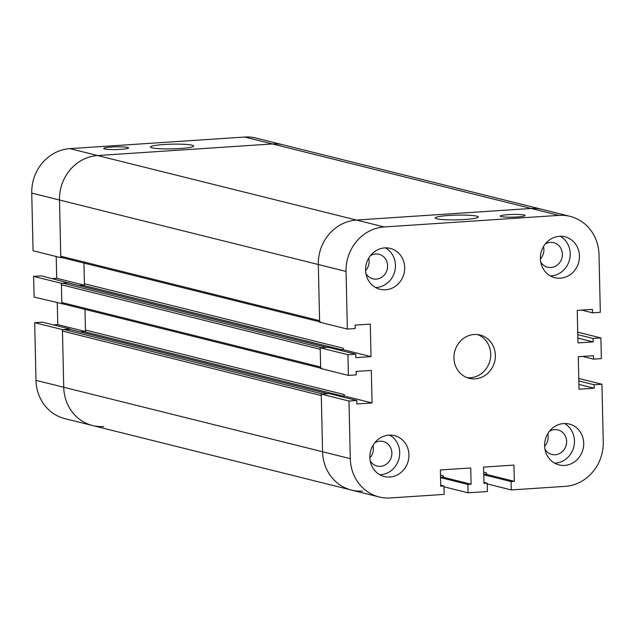 <?xml version="1.0" encoding="UTF-8"?>
<svg xmlns="http://www.w3.org/2000/svg" width="635" height="635" viewBox="0 0 635 635"><rect width="100%" height="100%" fill="white"/><g stroke="black" fill="none" stroke-linecap="round" stroke-linejoin="round"><path stroke-width="0.95" d="M495.348 355.29A22.312 20.598 -76 0 1 469.257 378.317A22.312 20.598 -76 0 1 454.66 351.687A22.312 20.598 -76 0 1 480.044 335.018A22.312 20.598 -76 0 1 495.348 355.29M466.979 377.595A22.312 20.598 104 0 0 490.72 354.139A22.312 20.598 104 0 0 477.695 334.589M436.777 218.805A21.566 2.357 178.7 0 1 435.221 217.972A21.566 2.357 178.7 0 1 456.732 215.13A21.566 2.357 178.7 0 1 478.345 216.995A21.566 2.357 178.7 0 1 460.907 219.702A21.566 2.357 178.7 0 1 436.777 218.805M384.191 226.965L558.959 215.376A42.14 38.91 -76 0 1 570.103 216.36A42.14 38.91 -76 0 1 599.003 254.659L600.313 312.309L592.495 312.825L592.415 309.38L577.239 310.388L577.977 342.908L593.153 341.9L593.074 338.447L600.893 337.931L601.361 358.624L593.542 359.14L593.463 355.695L578.287 356.703L579.025 389.223L594.201 388.215L594.122 384.762L601.94 384.246L603.25 441.897A42.14 38.91 -76 0 1 565.11 486.37L511.294 489.934L511.111 481.56L514.326 481.346L513.961 465.09L483.6 467.098L483.973 483.362L487.196 483.148L487.386 491.522L468.066 492.808L467.876 484.426L471.099 484.211L470.725 467.955L440.372 469.971L440.738 486.227L443.96 486.013L444.151 494.387L390.342 497.959A42.14 38.91 -76 0 1 379.198 496.975A42.14 38.91 -76 0 1 350.298 458.668L348.988 401.026L356.806 400.502L356.886 403.955L372.062 402.947L371.324 370.427L356.148 371.435L356.227 374.88L348.409 375.404L347.94 354.703L355.759 354.187L355.838 357.64L371.015 356.632L370.276 324.112L355.1 325.12L355.179 328.565L347.361 329.089L346.051 271.439A42.14 38.91 -76 0 1 384.191 226.965L356.457 220.051L531.225 208.463A42.14 38.91 -76 0 1 542.369 209.447L570.103 216.36M502.356 216.797A12.398 1.349 178.7 0 1 500.301 216.098A12.398 1.349 178.7 0 1 512.667 214.463A12.398 1.349 178.7 0 1 525.089 215.535A12.398 1.349 178.7 0 1 516.279 217.027A12.398 1.349 178.7 0 1 502.356 216.797M545.187 244.046A12.644 11.676 -76 0 1 553.72 242.681A12.644 11.676 -76 0 1 561.991 257.77A12.644 11.676 -76 0 1 547.608 267.216A12.644 11.676 -76 0 1 540.71 262.009M540.377 259.009A12.644 11.676 104 0 0 543.481 246.539A12.644 11.676 -76 0 1 543.901 249.563A12.644 11.676 -76 0 1 540.377 259.009M549.442 431.276A12.644 11.676 -76 0 1 557.975 429.919A12.644 11.676 -76 0 1 566.237 445.008A12.644 11.676 -76 0 1 551.855 454.454A12.644 11.676 -76 0 1 544.965 449.247M544.624 446.238A12.644 11.676 104 0 0 547.735 433.776A12.644 11.676 -76 0 1 548.156 436.801A12.644 11.676 -76 0 1 544.624 446.238M374.674 442.865A12.644 11.676 -76 0 1 383.207 441.508A12.644 11.676 -76 0 1 391.47 456.597A12.644 11.676 -76 0 1 377.087 466.042A12.644 11.676 -76 0 1 370.197 460.835M369.856 457.835A12.644 11.676 104 0 0 372.967 445.365A12.644 11.676 104 0 1 369.856 457.835M370.427 255.635A12.644 11.676 -76 0 1 378.952 254.27A12.644 11.676 -76 0 1 387.223 269.367A12.644 11.676 -76 0 1 372.84 278.805A12.644 11.676 -76 0 1 365.943 273.606M365.609 270.597A12.644 11.676 104 0 0 368.721 258.127A12.644 11.676 104 0 1 365.609 270.597M583.7 443.19A21.074 19.455 -76 0 1 559.062 464.931A21.074 19.455 -76 0 1 545.282 439.785A21.074 19.455 -76 0 1 569.254 424.037A21.074 19.455 -76 0 1 583.7 443.19M554.593 463.161A21.074 19.455 104 0 0 574.461 440.888A21.074 19.455 104 0 0 564.475 423.513M404.685 267.549A21.074 19.455 -76 0 1 380.048 289.29A21.074 19.455 -76 0 1 366.268 264.136A21.074 19.455 -76 0 1 390.239 248.396A21.074 19.455 -76 0 1 404.685 267.549M375.579 287.52A21.074 19.455 104 0 0 395.446 265.247A21.074 19.455 104 0 0 385.461 247.872M408.94 454.779A21.074 19.455 -76 0 1 384.294 476.528A21.074 19.455 -76 0 1 370.515 451.374A21.074 19.455 -76 0 1 394.486 435.634A21.074 19.455 -76 0 1 408.94 454.779M379.825 474.75A21.074 19.455 104 0 0 399.693 452.477A21.074 19.455 104 0 0 389.707 435.102M579.453 255.961A21.074 19.455 -76 0 1 554.815 277.701A21.074 19.455 -76 0 1 541.036 252.547A21.074 19.455 -76 0 1 565.007 236.807A21.074 19.455 -76 0 1 579.453 255.961M550.347 275.923A21.074 19.455 104 0 0 570.214 253.651A21.074 19.455 104 0 0 560.229 236.276M577.786 334.637L593.074 338.447M577.866 338.09L593.153 341.9M577.731 332.161L600.893 337.931M582.597 356.418L593.542 359.14M347.94 354.703L320.207 347.797L320.675 368.49L348.409 375.404M320.207 347.797L328.025 347.274L355.759 354.187M343.281 349.718L343.249 348.242A1.484 1.373 -76 0 1 341.9 349.814L338.971 350.004L343.281 349.718L371.015 356.632M443.976 486.799L468.066 492.808M440.547 477.615L467.876 484.426M440.539 477.488L443.365 477.306L471.099 484.211M443.365 477.306L443.333 475.821A1.484 1.373 -76 0 1 441.984 477.393L440.539 477.179M483.949 482.338L487.196 483.148M344.329 396.034L344.297 394.557A1.484 1.373 -76 0 1 342.948 396.129L340.019 396.319L344.329 396.034L372.062 402.947M70.247 329.462L62.42 329.605L63.73 387.247A42.14 38.91 104 0 0 92.631 425.553A42.14 38.91 -76 0 1 63.73 387.247L62.46 331.081L321.294 395.589L322.564 451.763A42.14 38.91 104 0 0 351.465 490.061A42.14 38.91 -76 0 1 322.564 451.763L321.254 394.113L348.988 401.026M321.254 394.113L329.073 393.589L356.806 400.502M62.166 257.572A1.484 1.373 -76 0 1 60.754 256.191L59.484 200.017L318.318 264.525A42.14 38.91 -76 0 1 356.457 220.051A42.14 38.91 104 0 0 318.318 264.525L319.627 322.175L347.361 329.089M581.541 310.102L592.495 312.825M578.914 384.405L594.201 388.215M578.834 380.952L594.122 384.762M578.779 378.476L601.94 384.246M487.212 483.933L511.294 489.934M483.775 474.75L511.111 481.56M483.775 474.623L486.593 474.432L514.326 481.346M486.593 474.432L486.561 472.956A1.484 1.373 104 0 1 485.211 474.528L483.767 474.313M440.722 485.203L443.96 486.013M63.222 303.887A1.484 1.373 -76 0 1 61.809 302.506L61.404 284.766A1.484 1.373 -76 0 1 62.754 283.194L67.81 282.861A1.484 1.373 -76 0 1 68.207 282.892L326.842 347.353M61.404 284.766L320.238 349.274L320.643 367.014A1.484 1.373 104 0 0 321.659 368.363M327.041 347.401A1.484 1.373 104 0 0 326.644 347.369L321.588 347.702L62.754 283.194M78.954 285.575L83.066 285.305A1.484 1.373 104 0 0 84.415 283.734L83.947 263.065L84.447 285.21L78.954 285.575M85.463 330.049L84.995 309.38L85.495 331.526L80.01 331.891L84.114 331.621A1.484 1.373 104 0 0 85.463 330.049L344.297 394.557M31.75 193.103L59.484 200.017A42.14 38.91 -76 0 1 97.623 155.543L272.391 143.954L97.623 155.543A42.14 38.91 104 0 0 59.484 200.017L60.793 257.667L33.06 250.754L31.75 193.103A42.14 38.91 104 0 1 69.89 148.63L244.658 137.041A42.14 38.91 104 0 1 255.802 138.025L283.535 144.939A42.14 38.91 104 0 0 272.391 143.954L531.225 208.463A42.14 38.91 -76 0 1 542.369 209.447L283.535 144.939A42.14 38.91 104 0 0 272.391 143.954L244.658 137.041M346.051 271.439L318.318 264.525L319.588 320.699A1.484 1.373 104 0 0 320.611 322.048M328.089 393.716A1.484 1.373 104 0 0 327.7 393.684L322.636 394.017L63.802 329.509L68.858 329.176A1.484 1.373 -76 0 1 69.255 329.208L327.898 393.668M62.46 331.081A1.484 1.373 -76 0 1 63.802 329.509M379.198 496.975L351.465 490.061A42.14 38.91 104 0 0 362.609 491.045M69.89 148.63L356.457 220.051L531.225 208.463L558.959 215.376M192.072 145.193A21.566 2.357 178.7 0 1 193.627 146.034A21.566 2.357 178.7 0 1 172.117 148.876A21.566 2.357 178.7 0 1 150.503 147.01A21.566 2.357 178.7 0 1 167.942 144.304A21.566 2.357 178.7 0 1 192.072 145.193M126.492 147.209A12.398 1.349 178.7 0 1 128.548 147.907A12.398 1.349 178.7 0 1 116.189 149.542A12.398 1.349 178.7 0 1 103.759 148.471A12.398 1.349 178.7 0 1 112.578 146.971A12.398 1.349 178.7 0 1 126.492 147.209M69.199 283.139L41.458 275.86L33.639 276.376L34.107 297.069L63.024 303.903M69.191 282.765L61.373 283.289L33.639 276.376M61.373 283.289L61.841 303.982M56.221 256.524L56.713 278.297L52.403 278.582M56.713 278.297L83.772 285.044M57.269 302.839L57.761 324.612L53.459 324.898M84.828 331.359L57.761 324.612M60.793 257.667L61.968 257.588M70.239 329.081L42.505 322.175L34.687 322.691L35.997 380.341A42.14 38.91 104 0 0 64.897 418.64L92.631 425.553A42.14 38.91 104 0 0 103.775 426.537M62.42 329.605L34.687 322.691M35.997 380.341L350.298 458.668M61.809 302.506L320.643 367.014M67.81 282.861L326.644 347.369M83.066 285.305L341.9 349.814M84.415 283.734L343.249 348.242M440.531 477.036L441.984 477.393M440.492 475.115L443.333 475.821M60.754 256.191L319.588 320.699M84.114 331.621L342.948 396.129M68.858 329.176L327.7 393.684M483.767 474.162L485.211 474.528M483.719 472.25L486.561 472.956M62.825 303.855L320.667 368.117M319.619 321.802L61.778 257.54M351.465 490.061L92.631 425.553"/></g></svg>

